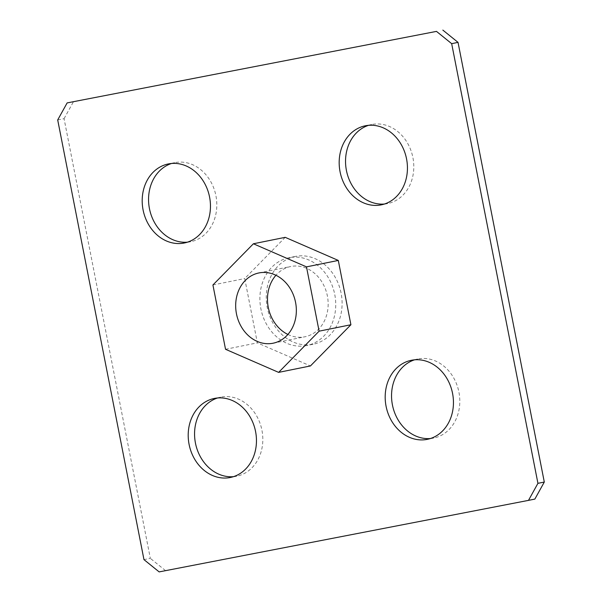 <?xml version="1.0" encoding="UTF-8"?>
<svg xmlns="http://www.w3.org/2000/svg" width="602" height="602" viewBox="0 0 602 602"><rect width="100%" height="100%" fill="white"/><g stroke="black" fill="none" stroke-linecap="round" stroke-linejoin="round"><path stroke-width="0.45" stroke-dasharray="3.01 2.26" d="M287.899 334.449A35.842 30.1 -101.4 0 0 304.717 336.819A35.842 30.1 -101.4 0 0 304.928 336.774A35.842 30.1 -101.4 0 0 327.345 295.8A35.842 30.1 -101.4 0 0 290.916 266.468A35.842 30.1 -101.4 0 0 290.713 266.513A35.842 30.1 -101.4 0 0 275.934 275.272M306.448 345.608A44.804 37.617 78.6 0 1 260.914 308.946A44.804 37.617 78.6 0 1 288.937 257.724A44.804 37.617 78.6 0 1 289.193 257.679A44.804 37.617 78.6 0 1 334.727 294.34A44.804 37.617 78.6 0 1 306.704 345.563A44.804 37.617 78.6 0 1 306.448 345.608M295.552 256.392A44.804 37.617 -101.4 0 0 295.296 256.437A44.804 37.617 -101.4 0 0 267.273 307.66A44.804 37.617 -101.4 0 0 312.807 344.321A44.804 37.617 -101.4 0 0 313.063 344.276A44.804 37.617 -101.4 0 0 341.086 293.054A44.804 37.617 -101.4 0 0 295.552 256.392M187.463 242.17A40.326 33.855 -101.4 0 0 190.45 241.756A40.326 33.855 -101.4 0 0 190.683 241.703A40.326 33.855 -101.4 0 0 215.9 195.605A40.326 33.855 -101.4 0 0 174.919 162.608A40.326 33.855 -101.4 0 0 174.693 162.653A40.326 33.855 -101.4 0 0 171.547 163.481M430.453 438.519A40.326 33.855 -101.4 0 0 433.44 438.106A40.326 33.855 -101.4 0 0 433.673 438.06A40.326 33.855 -101.4 0 0 458.89 391.955A40.326 33.855 -101.4 0 0 417.916 358.958A40.326 33.855 -101.4 0 0 417.683 359.01A40.326 33.855 -101.4 0 0 414.537 359.83M233.471 476.664A40.326 33.855 -101.4 0 0 236.458 476.25A40.326 33.855 -101.4 0 0 236.684 476.205A40.326 33.855 -101.4 0 0 261.908 430.099A40.326 33.855 -101.4 0 0 220.926 397.109A40.326 33.855 -101.4 0 0 220.693 397.154A40.326 33.855 -101.4 0 0 217.555 397.975M384.445 204.025A40.326 33.855 -101.4 0 0 387.432 203.604A40.326 33.855 -101.4 0 0 387.665 203.559A40.326 33.855 -101.4 0 0 412.882 157.461A40.326 33.855 -101.4 0 0 371.908 124.463A40.326 33.855 -101.4 0 0 371.675 124.509A40.326 33.855 -101.4 0 0 368.529 125.336M285.205 237.338L244.728 278.545L257.347 342.854L310.436 365.948M159.154 571.9L534.862 499.088M57.702 119.948L64.068 118.662L150.327 558.34L143.968 559.627M165.512 570.613L150.327 558.34M64.068 118.662L73.504 101.625M225.539 349.288L257.347 342.854M212.92 284.979L244.728 278.545M258.905 272.947L290.713 266.513M295.296 256.437L288.937 257.724M174.693 162.653L168.327 163.94M417.683 359.01L411.316 360.297M220.693 397.154L214.335 398.441M371.675 124.509L365.316 125.795M387.665 203.559L381.307 204.846M236.684 476.205L230.325 477.491M433.673 438.06L427.307 439.347M190.683 241.703L184.317 242.99M313.063 344.276L306.704 345.563M273.12 343.208L304.928 336.774"/><path stroke-width="0.9" d="M275.934 275.272A35.842 30.1 -101.4 0 0 287.899 334.449M259.116 272.902A35.842 30.1 -101.4 0 0 258.905 272.947A35.842 30.1 -101.4 0 0 236.488 313.92A35.842 30.1 -101.4 0 0 272.917 343.253A35.842 30.1 -101.4 0 0 273.12 343.208A35.842 30.1 -101.4 0 0 295.537 302.234A35.842 30.1 -101.4 0 0 259.116 272.902M168.56 163.894A40.326 33.855 -101.4 0 0 168.327 163.94A40.326 33.855 -101.4 0 0 143.11 210.045A40.326 33.855 -101.4 0 0 184.084 243.042A40.326 33.855 -101.4 0 0 184.317 242.99A40.326 33.855 -101.4 0 0 209.541 196.892A40.326 33.855 -101.4 0 0 168.56 163.894M171.547 163.481A40.326 33.855 -101.4 0 0 149.499 208.894A40.326 33.855 -101.4 0 0 187.463 242.17M411.55 360.244A40.326 33.855 -101.4 0 0 411.316 360.297A40.326 33.855 -101.4 0 0 386.1 406.395A40.326 33.855 -101.4 0 0 427.081 439.392A40.326 33.855 -101.4 0 0 427.307 439.347A40.326 33.855 -101.4 0 0 452.531 393.241A40.326 33.855 -101.4 0 0 411.55 360.244M414.537 359.83A40.326 33.855 -101.4 0 0 392.489 405.244A40.326 33.855 -101.4 0 0 430.453 438.519M214.568 398.396A40.326 33.855 -101.4 0 0 214.335 398.441A40.326 33.855 -101.4 0 0 189.118 444.539A40.326 33.855 -101.4 0 0 230.092 477.536A40.326 33.855 -101.4 0 0 230.325 477.491A40.326 33.855 -101.4 0 0 255.541 431.386A40.326 33.855 -101.4 0 0 214.568 398.396M217.555 397.975A40.326 33.855 -101.4 0 0 195.507 443.388A40.326 33.855 -101.4 0 0 233.471 476.664M365.542 125.75A40.326 33.855 -101.4 0 0 365.316 125.795A40.326 33.855 -101.4 0 0 340.092 171.901A40.326 33.855 -101.4 0 0 381.074 204.891A40.326 33.855 -101.4 0 0 381.307 204.846A40.326 33.855 -101.4 0 0 406.523 158.747A40.326 33.855 -101.4 0 0 365.542 125.75M368.529 125.336A40.326 33.855 -101.4 0 0 346.481 170.75A40.326 33.855 -101.4 0 0 384.445 204.025M159.154 571.9L528.496 500.375L537.932 483.338L451.673 43.66L436.488 31.387L67.138 102.912L57.702 119.948L143.968 559.627L159.154 571.9M278.628 372.382L310.436 365.948L350.913 324.741L338.294 260.433L285.205 237.338L253.397 243.772L212.92 284.979L225.539 349.288L278.628 372.382L319.105 331.175L306.486 266.867L253.397 243.772M436.488 31.387L67.138 102.912M537.932 483.338L544.298 482.051L458.032 42.373L451.673 43.66M544.298 482.051L534.862 499.088L528.496 500.375M442.846 30.1L458.032 42.373M319.105 331.175L350.913 324.741M306.486 266.867L338.294 260.433"/></g></svg>
